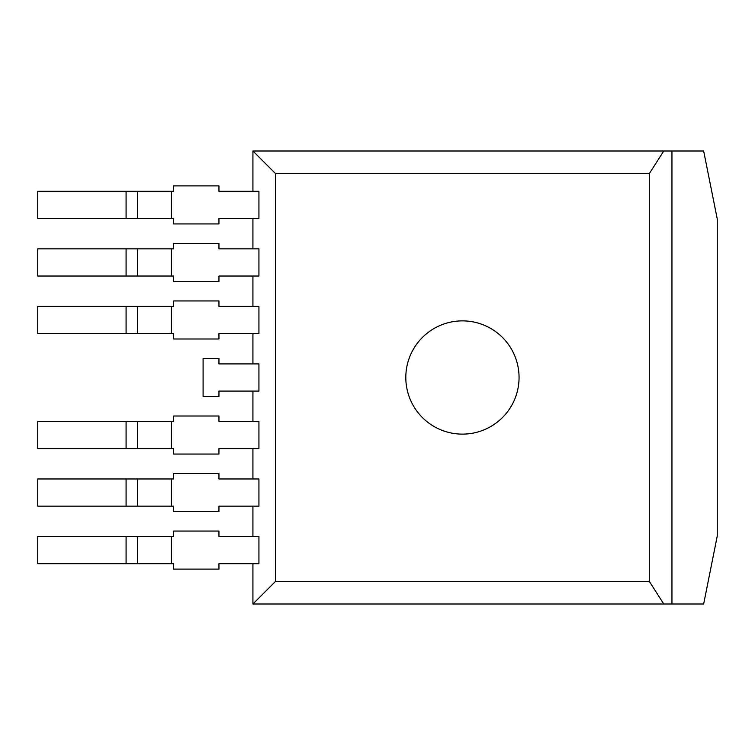 <?xml version="1.0" encoding="UTF-8"?>
<svg xmlns="http://www.w3.org/2000/svg" width="755" height="755" viewBox="0 0 755 755"><rect width="100%" height="100%" fill="white"/><g stroke="black" fill="none" stroke-linecap="round" stroke-linejoin="round"><path stroke-width="1.13" d="M671.95 151L703.66 151L717.25 218.95L717.25 536.05L703.66 604L671.95 604L671.95 151L252.925 151L252.925 191.317M252.925 218.497L252.925 248.848M252.925 276.028L252.925 306.379M252.925 333.559L252.925 363.91M252.925 391.09L252.925 421.441M252.925 448.621L252.925 478.972M252.925 506.152L252.925 536.503M252.925 563.683L252.925 604L671.95 604M275.575 581.35L649.3 581.35L649.3 173.65L275.575 173.65L275.575 581.35L252.925 604M275.575 173.65L252.925 151M258.927 363.91L258.927 391.09L218.95 391.09L218.95 396.526L203.095 396.526L203.095 358.474L218.95 358.474L218.95 363.91L258.927 363.91M258.927 248.848L258.927 276.028L218.95 276.028L218.95 281.464L173.65 281.464L173.65 276.028L37.75 276.028L37.75 248.848L173.65 248.848L173.65 243.412L218.95 243.412L218.95 248.848L258.927 248.848M258.927 306.379L258.927 333.559L218.95 333.559L218.95 338.995L173.65 338.995L173.65 333.559L37.75 333.559L37.75 306.379L173.65 306.379L173.65 300.943L218.95 300.943L218.95 306.379L258.927 306.379M258.927 421.441L258.927 448.621L218.95 448.621L218.95 454.057L173.65 454.057L173.65 448.621L37.75 448.621L37.75 421.441L173.65 421.441L173.65 416.005L218.95 416.005L218.95 421.441L258.927 421.441M258.927 478.972L258.927 506.152L218.95 506.152L218.95 511.588L173.65 511.588L173.65 506.152L37.75 506.152L37.75 478.972L173.65 478.972L173.65 473.536L218.95 473.536L218.95 478.972L258.927 478.972M258.927 536.503L258.927 563.683L218.95 563.683L218.95 569.119L173.65 569.119L173.65 563.683L37.75 563.683L37.75 536.503L173.65 536.503L173.65 531.067L218.95 531.067L218.95 536.503L258.927 536.503M258.927 191.317L258.927 218.497L218.95 218.497L218.95 223.933L173.65 223.933L173.65 218.497L37.75 218.497L37.75 191.317L173.65 191.317L173.65 185.881L218.95 185.881L218.95 191.317L258.927 191.317M649.3 173.65L663.777 151M649.3 581.35L663.777 604M405.812 377.5A56.625 56.625 0 0 1 490.75 328.463A56.625 56.625 0 0 1 490.75 426.537A56.625 56.625 0 0 1 405.812 377.5M137.41 248.848L137.41 276.028L137.41 248.848M137.41 306.379L137.41 333.559L137.41 306.379M137.41 421.441L137.41 448.621L137.41 421.441M137.41 478.972L137.41 506.152L137.41 478.972M137.41 536.503L137.41 563.683L137.41 536.503M137.41 191.317L137.41 218.497L137.41 191.317M171.385 248.848L171.385 276.028M171.385 306.379L171.385 333.559M171.385 421.441L171.385 448.621M171.385 478.972L171.385 506.152M171.385 536.503L171.385 563.683M171.385 191.317L171.385 218.497M126.085 248.848L126.085 276.028M126.085 306.379L126.085 333.559M126.085 421.441L126.085 448.621M126.085 478.972L126.085 506.152M126.085 536.503L126.085 563.683M126.085 191.317L126.085 218.497"/></g></svg>
